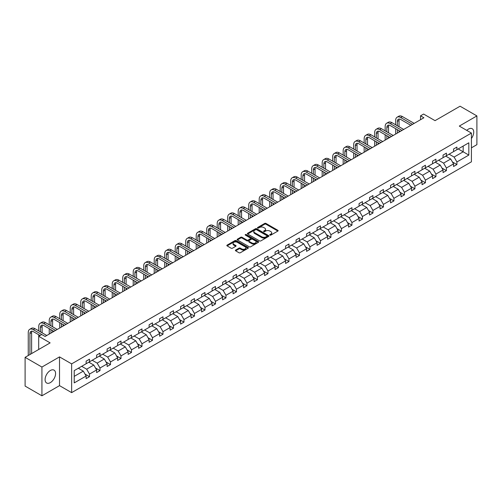 <?xml version="1.0" encoding="UTF-8"?>
<svg xmlns="http://www.w3.org/2000/svg" width="502" height="502" viewBox="0 0 502 502"><rect width="100%" height="100%" fill="white"/><g stroke="black" fill="none" stroke-linecap="round" stroke-linejoin="round"><path stroke-width="0.75" d="M269.925 235.118A0.653 0.376 0 0 0 270.854 235.118L277.87 231.071A0.935 0.54 0 0 0 278.146 230.688A0.935 0.54 0 0 0 277.87 230.305L265.978 223.44A0.935 0.54 0 0 0 264.661 223.44L257.645 227.494A0.653 0.376 0 0 0 258.568 228.027L259.478 227.506A2.987 1.726 0 0 1 263.701 227.506L264.692 228.077A2.987 1.726 0 0 1 265.571 229.295A2.987 1.726 0 0 1 264.692 230.518L263.782 231.039A0.653 0.376 0 0 0 264.711 231.573L265.621 231.052A2.987 1.726 0 0 1 269.844 231.052L270.835 231.623A2.987 1.726 0 0 1 271.714 232.84A2.987 1.726 0 0 1 270.835 234.064L269.925 234.585A0.653 0.376 0 0 0 269.925 235.118L269.925 234.585M50.332 382.624A7.423 4.286 120 0 0 55.182 376.086A7.423 4.286 120 0 0 54.047 370.137A7.423 4.286 120 0 0 50.332 370.507A7.423 4.286 120 0 0 45.487 377.046A7.423 4.286 120 0 0 46.623 382.995A7.423 4.286 120 0 0 50.332 382.624M471.416 138.489A7.423 4.286 120 0 0 472.2 128.719A7.423 4.286 120 0 0 468.491 129.083A7.423 4.286 120 0 0 466.785 130.394M471.416 147.833L476.9 144.664L476.9 115.918L460.077 106.204L435.046 120.656L423.606 114.048L420.544 115.818L420.544 119.702M41.923 395.796L59.518 385.636L59.518 356.891L41.923 367.05L41.923 395.796L25.1 386.082L25.1 357.336L50.131 342.885L38.692 336.277L38.692 349.486M41.923 367.05L25.1 357.336M235.664 250.059A0.935 0.54 0 0 0 235.388 250.442A0.935 0.54 0 0 0 235.664 250.824L239.002 252.751A0.935 0.54 0 0 0 240.32 252.751L248.113 248.252A0.935 0.54 0 0 0 248.39 247.869A0.935 0.54 0 0 0 248.113 247.486L236.222 240.621A0.935 0.54 0 0 0 234.905 240.621L227.111 245.12A0.935 0.54 0 0 0 226.835 245.503A0.935 0.54 0 0 0 227.111 245.886L231.14 248.214A0.935 0.54 0 0 0 232.457 248.214L235.796 246.287A0.935 0.54 0 0 0 236.072 245.905A0.935 0.54 0 0 0 235.796 245.522L233.8 244.367A2.497 1.443 0 0 1 233.066 243.351A2.497 1.443 0 0 1 234.61 242.014A2.497 1.443 0 0 1 237.333 242.328L245.158 246.846A2.497 1.443 0 0 1 245.892 247.869A2.497 1.443 0 0 1 244.348 249.199A2.497 1.443 0 0 1 241.625 248.885L240.32 248.132A0.935 0.54 0 0 0 239.002 248.132L235.664 250.059L235.664 250.824M38.692 336.277L41.754 334.508L45.117 336.453L423.908 117.763L420.544 115.818M59.518 356.891L71.635 363.881L471.416 133.068L471.416 161.82L71.635 392.633L71.635 363.881M476.9 115.918L459.305 126.077L471.416 133.068M259.54 240.891A0.935 0.54 0 0 0 260.864 240.891L268.658 236.392A0.935 0.54 0 0 0 268.928 236.009A0.935 0.54 0 0 0 268.658 235.626L256.767 228.761A0.935 0.54 0 0 0 255.449 228.761L247.649 233.261A0.935 0.54 0 0 0 247.379 233.643A0.935 0.54 0 0 0 247.649 234.026L259.54 240.891M245.635 235.262A0.653 0.376 0 0 1 246.3 235.356L246.3 234.578L258.386 241.556A0.935 0.54 0 0 1 258.662 241.939A0.935 0.54 0 0 1 258.386 242.322L250.592 246.821A0.935 0.54 0 0 1 249.268 246.821L237.383 239.956L240.715 238.042L240.715 237.264L237.383 239.19A0.935 0.54 0 0 0 237.107 239.573A0.935 0.54 0 0 0 237.383 239.956L237.383 239.19M240.715 238.042A0.935 0.54 0 0 1 242.039 238.042L242.039 237.264A0.935 0.54 0 0 0 240.715 237.264M242.039 237.264L246.858 240.05A0.935 0.54 0 0 0 248.183 240.05L250.391 238.77A0.935 0.54 0 0 0 250.667 238.394A0.935 0.54 0 0 0 250.391 238.011L245.371 235.112A0.653 0.376 0 0 1 246.3 234.578M74.221 370.62L86.137 363.743L86.137 361.139L89.5 359.2L89.5 361.804L96.629 357.681L96.629 355.083L99.998 353.138L99.998 355.742L107.127 351.626L107.127 349.022L110.496 347.077L110.496 349.681L117.625 345.564L117.625 342.96L120.995 341.015L120.995 343.619L128.123 339.503L128.123 336.898L131.486 334.959L131.486 337.557L138.621 333.441L138.621 330.837L141.984 328.898L141.984 331.496L149.119 327.379L149.119 324.775L152.482 322.836L152.482 325.44L159.617 321.318L159.617 318.72L162.981 316.775L162.981 319.379L170.115 315.262L170.115 312.658L173.479 310.713L173.479 313.317L180.613 309.201L180.613 306.596L183.977 304.651L183.977 307.255L191.111 303.139L191.111 300.535L194.475 298.59L194.475 301.194L201.609 297.077L201.609 294.473L204.973 292.534L204.973 295.132L212.108 291.016L212.108 288.412L215.471 286.473L215.471 289.077L222.606 284.954L222.606 282.35L225.969 280.411L225.969 283.015L233.097 278.892L233.097 276.295L236.467 274.349L236.467 276.953L243.595 272.837L243.595 270.233L246.965 268.288L246.965 270.892L254.094 266.775L254.094 264.171L257.457 262.226L257.457 264.83L264.592 260.714L264.592 258.11L267.955 256.164L267.955 258.768L275.09 254.652L275.09 252.048L278.453 250.109L278.453 252.707L285.588 248.59L285.588 245.986L288.951 244.047L288.951 246.651L296.086 242.529L296.086 239.925L299.449 237.986L299.449 240.59L306.584 236.467L306.584 233.869L309.947 231.924L309.947 234.528L317.082 230.412L317.082 227.808L320.445 225.862L320.445 228.466L327.58 224.35L327.58 221.746L330.943 219.801L330.943 222.405L338.078 218.288L338.078 215.684L341.442 213.739L341.442 216.343L348.576 212.227L348.576 209.623L351.94 207.684L351.94 210.282L359.074 206.165L359.074 203.561L362.438 201.622L362.438 204.226L369.566 200.103L369.566 197.499L372.936 195.56L372.936 198.165L380.064 194.042L380.064 191.444L383.434 189.499L383.434 192.103L390.562 187.986L390.562 185.382L393.926 183.437L393.926 186.041L401.06 181.925L401.06 179.321L404.424 177.375L404.424 179.98L411.558 175.863L411.558 173.259L414.922 171.314L414.922 173.918L422.056 169.802L422.056 167.197L425.42 165.258L425.42 167.856L432.555 163.74L432.555 161.136L435.918 159.197L435.918 161.801L443.053 157.678L443.053 155.08L446.416 153.135L446.416 155.739L453.551 151.617L453.551 149.019L456.914 147.073L456.914 149.678L468.824 142.8L468.824 155.08L456.914 161.951L456.914 164.556L453.551 166.501L453.551 163.897L446.416 168.013L446.416 170.617L443.053 172.562L443.053 169.958L435.918 174.075L435.918 176.679L432.555 178.624L432.555 176.02L425.42 180.136L425.42 182.741L422.056 184.68L422.056 182.082L414.922 186.198L414.922 188.802L411.558 190.741L411.558 188.137L404.424 192.26L404.424 194.858L401.06 196.803L401.06 194.199L393.926 198.321L393.926 200.919L390.562 202.864L390.562 200.26L383.434 204.377L383.434 206.981L380.064 208.926L380.064 206.322L372.936 210.438L372.936 213.043L369.566 214.988L369.566 212.384L362.438 216.5L362.438 219.104L359.074 221.043L359.074 218.445L351.94 222.562L351.94 225.166L348.576 227.105L348.576 224.507L341.442 228.623L341.442 231.227L338.078 233.166L338.078 230.562L330.943 234.685L330.943 237.283L327.58 239.228L327.58 236.624L320.445 240.74L320.445 243.344L317.082 245.29L317.082 242.686L309.947 246.802L309.947 249.406L306.584 251.351L306.584 248.747L299.449 252.864L299.449 255.468L296.086 257.413L296.086 254.809L288.951 258.925L288.951 261.529L285.588 263.468L285.588 260.871L278.453 264.987L278.453 267.591L275.09 269.53L275.09 266.926L267.955 271.049L267.955 273.653L264.592 275.592L264.592 272.988L257.457 277.11L257.457 279.708L254.094 281.653L254.094 279.049L246.965 283.166L246.965 285.77L243.595 287.715L243.595 285.111L236.467 289.227L236.467 291.831L233.097 293.777L233.097 291.173L225.969 295.289L225.969 297.893L222.606 299.838L222.606 297.234L215.471 301.351L215.471 303.955L212.108 305.894L212.108 303.296L204.973 307.412L204.973 310.016L201.609 311.955L201.609 309.351L194.475 313.474L194.475 316.078L191.111 318.017L191.111 315.413L183.977 319.536L183.977 322.133L180.613 324.079L180.613 321.475L173.479 325.591L173.479 328.195L170.115 330.14L170.115 327.536L162.981 331.653L162.981 334.257L159.617 336.202L159.617 333.598L152.482 337.714L152.482 340.318L149.119 342.264L149.119 339.659L141.984 343.776L141.984 346.38L138.621 348.319L138.621 345.721L131.486 349.838L131.486 352.442L128.123 354.381L128.123 351.776L120.995 355.899L120.995 358.503L117.625 360.442L117.625 357.838L110.496 361.961L110.496 364.559L107.127 366.504L107.127 363.9L99.998 368.016L99.998 370.62L96.629 372.566L96.629 369.961L89.5 374.078L89.5 376.682L86.137 378.627L86.137 376.023L74.221 382.901L74.221 370.62M88.823 362.193L93.805 365.067L86.67 369.183L81.694 366.309M86.67 369.183L89.5 374.078M93.805 365.067L96.629 369.961M86.137 363.122L86.67 363.435L89.5 361.804M99.321 356.131L104.303 359.005L97.168 363.122L92.192 360.248M97.168 363.122L99.998 368.016M104.303 359.005L107.127 363.9M96.629 357.06L97.168 357.374L99.998 355.742M109.819 350.07L114.801 352.944L107.666 357.06L102.69 354.186M107.666 357.06L110.496 361.961M114.801 352.944L117.625 357.838M107.127 351.005L107.666 351.312L110.496 349.681M120.317 344.008L125.299 346.882L118.165 351.005L113.188 348.124M118.165 351.005L120.995 355.899M125.299 346.882L128.123 351.776M117.625 344.943L118.165 345.25L120.995 343.619M130.815 337.946L135.797 340.82L128.663 344.943L123.68 342.069M128.663 344.943L131.486 349.838M135.797 340.82L138.621 345.721M128.123 338.881L128.663 339.189L131.486 337.557M141.313 331.885L146.295 334.765L139.161 338.881L134.178 336.007M139.161 338.881L141.984 343.776M146.295 334.765L149.119 339.659M138.621 332.82L139.161 333.133L141.984 331.496M151.811 325.829L156.793 328.703L149.659 332.82L144.676 329.946M149.659 332.82L152.482 337.714M156.793 328.703L159.617 333.598M149.119 326.758L149.659 327.072L152.482 325.44M162.309 319.768L167.292 322.642L160.157 326.758L155.174 323.884M160.157 326.758L162.981 331.653M167.292 322.642L170.115 327.536M159.617 320.696L160.157 321.01L162.981 319.379M172.807 313.706L177.783 316.58L170.655 320.696L165.673 317.822M170.655 320.696L173.479 325.591M177.783 316.58L180.613 321.475M170.115 314.635L170.655 314.949L173.479 313.317M183.305 307.644L188.281 310.518L181.153 314.635L176.171 311.761M181.153 314.635L183.977 319.536M188.281 310.518L191.111 315.413M180.613 308.579L181.153 308.887L183.977 307.255M193.803 301.583L198.779 304.457L191.651 308.579L186.669 305.699M191.651 308.579L194.475 313.474M198.779 304.457L201.609 309.351M191.111 302.518L191.651 302.825L194.475 301.194M204.301 295.521L209.278 298.395L202.143 302.518L197.167 299.644M202.143 302.518L204.973 307.412M209.278 298.395L212.108 303.296M201.609 296.456L202.143 296.764L204.973 295.132M214.8 289.459L219.776 292.34L212.641 296.456L207.665 293.582M212.641 296.456L215.471 301.351M219.776 292.34L222.606 297.234M212.108 290.394L212.641 290.708L215.471 289.077M225.291 283.404L230.274 286.278L223.139 290.394L218.163 287.52M223.139 290.394L225.969 295.289M230.274 286.278L233.097 291.173M222.606 284.333L223.139 284.647L225.969 283.015M235.789 277.342L240.772 280.216L233.637 284.333L228.661 281.459M233.637 284.333L236.467 289.227M240.772 280.216L243.595 285.111M233.097 278.271L233.637 278.585L236.467 276.953M246.287 271.281L251.27 274.155L244.135 278.271L239.159 275.397M244.135 278.271L246.965 283.166M251.27 274.155L254.094 279.049M243.595 272.209L244.135 272.523L246.965 270.892M256.786 265.219L261.768 268.093L254.633 272.209L249.657 269.336M254.633 272.209L257.457 277.11M261.768 268.093L264.592 272.988M254.094 266.154L254.633 266.462L257.457 264.83M267.284 259.157L272.266 262.031L265.131 266.154L260.149 263.274M265.131 266.154L267.955 271.049M272.266 262.031L275.09 266.926M264.592 260.092L265.131 260.4L267.955 258.768M277.782 253.096L282.764 255.976L275.629 260.092L270.647 257.219M275.629 260.092L278.453 264.987M282.764 255.976L285.588 260.871M275.09 254.031L275.629 254.338L278.453 252.707M288.28 247.034L293.262 249.914L286.127 254.031L281.145 251.157M286.127 254.031L288.951 258.925M293.262 249.914L296.086 254.809M285.588 247.969L286.127 248.283L288.951 246.651M298.778 240.979L303.76 243.853L296.626 247.969L291.643 245.095M296.626 247.969L299.449 252.864M303.76 243.853L306.584 248.747M296.086 241.908L296.626 242.221L299.449 240.59M309.276 234.917L314.252 237.791L307.124 241.908L302.141 239.034M307.124 241.908L309.947 246.802M314.252 237.791L317.082 242.686M306.584 235.846L307.124 236.16L309.947 234.528M319.774 228.856L324.75 231.729L317.622 235.846L312.639 232.972M317.622 235.846L320.445 240.74M324.75 231.729L327.58 236.624M317.082 229.79L317.622 230.098L320.445 228.466M330.272 222.794L335.248 225.668L328.12 229.79L323.137 226.91M328.12 229.79L330.943 234.685M335.248 225.668L338.078 230.562M327.58 223.729L328.12 224.036L330.943 222.405M340.77 216.732L345.746 219.606L338.612 223.729L333.635 220.849M338.612 223.729L341.442 228.623M345.746 219.606L348.576 224.507M338.078 217.667L338.612 217.975L341.442 216.343M351.268 210.671L356.244 213.551L349.11 217.667L344.134 214.793M349.11 217.667L351.94 222.562M356.244 213.551L359.074 218.445M348.576 211.606L349.11 211.913L351.94 210.282M361.76 204.615L366.742 207.489L359.608 211.606L354.632 208.732M359.608 211.606L362.438 216.5M366.742 207.489L369.566 212.384M359.074 205.544L359.608 205.858L362.438 204.226M372.258 198.554L377.24 201.427L370.106 205.544L365.13 202.67M370.106 205.544L372.936 210.438M377.24 201.427L380.064 206.322M369.566 199.482L370.106 199.796L372.936 198.165M382.756 192.492L387.739 195.366L380.604 199.482L375.628 196.608M380.604 199.482L383.434 204.377M387.739 195.366L390.562 200.26M380.064 193.421L380.604 193.734L383.434 192.103M393.254 186.43L398.237 189.304L391.102 193.421L386.12 190.547M391.102 193.421L393.926 198.321M398.237 189.304L401.06 194.199M390.562 187.365L391.102 187.673L393.926 186.041M403.752 180.369L408.735 183.243L401.6 187.365L396.618 184.485M401.6 187.365L404.424 192.26M408.735 183.243L411.558 188.137M401.06 181.304L401.6 181.611L404.424 179.98M414.25 174.307L419.233 177.181L412.098 181.304L407.116 178.43M412.098 181.304L414.922 186.198M419.233 177.181L422.056 182.082M411.558 175.242L412.098 175.549L414.922 173.918M424.748 168.245L429.731 171.126L422.596 175.242L417.614 172.368M422.596 175.242L425.42 180.136M429.731 171.126L432.555 176.02M422.056 169.18L422.596 169.494L425.42 167.856M435.247 162.19L440.223 165.064L433.094 169.18L428.112 166.306M433.094 169.18L435.918 174.075M440.223 165.064L443.053 169.958M432.555 163.119L433.094 163.432L435.918 161.801M445.745 156.128L450.721 159.002L443.592 163.119L438.61 160.245M443.592 163.119L446.416 168.013M450.721 159.002L453.551 163.897M443.053 157.057L443.592 157.371L446.416 155.739M458.194 148.937L463.17 151.811L454.09 157.057L449.108 154.183M454.09 157.057L456.914 161.951M468.824 155.08L463.17 151.811L463.17 146.063L468.824 142.8M59.518 385.636L71.635 392.633M453.551 150.995L454.09 151.309L456.914 149.678M74.221 376.374L83.307 371.129L78.331 368.255M83.307 371.129L86.137 376.023M452.44 161.977L456.914 164.556M441.942 168.032L446.416 170.617M431.444 174.094L435.918 176.679M420.946 180.155L425.42 182.741M410.448 186.217L414.922 188.802M399.95 192.279L404.424 194.858M389.452 198.34L393.926 200.919M378.954 204.396L383.434 206.981M368.462 210.457L372.936 213.043M357.964 216.519L362.438 219.104M347.466 222.581L351.94 225.166M336.967 228.642L341.442 231.227M326.469 234.704L330.943 237.283M315.971 240.765L320.445 243.344M305.473 246.821L309.947 249.406M294.975 252.882L299.449 255.468M284.477 258.944L288.951 261.529M273.979 265.006L278.453 267.591M263.481 271.067L267.955 273.653M252.983 277.129L257.457 279.708M242.485 283.191L246.965 285.77M231.993 289.246L236.467 291.831M221.495 295.308L225.969 297.893M210.997 301.369L215.471 303.955M200.499 307.431L204.973 310.016M190.001 313.493L194.475 316.078M179.503 319.554L183.977 322.133M169.005 325.616L173.479 328.195M158.506 331.671L162.981 334.257M148.008 337.733L152.482 340.318M137.51 343.795L141.984 346.38M127.012 349.856L131.486 352.442M116.514 355.918L120.995 358.503M106.016 361.98L110.496 364.559M95.524 368.041L99.998 370.62M85.026 374.097L89.5 376.682M270.189 235.212L270.835 234.842A2.987 1.726 0 0 0 271.714 233.618L271.714 232.84M265.571 229.295L265.571 230.073A2.987 1.726 0 0 1 264.692 231.29L264.046 231.667M277.87 230.305L277.87 231.071L265.978 224.218A0.935 0.54 0 0 0 264.661 224.218L257.902 228.121M268.645 236.398L256.767 229.539A0.935 0.54 0 0 0 255.449 229.539L247.662 234.032M267.008 236.273A0.653 0.376 0 0 0 267.008 235.739L256.566 229.715A0.653 0.376 0 0 0 255.643 229.715L254.69 230.267A2.987 1.726 0 0 0 253.811 231.491A2.987 1.726 0 0 0 254.69 232.708L261.818 236.825A2.987 1.726 0 0 0 266.047 236.825L267.008 236.273L267.008 237.051A0.653 0.376 0 0 0 267.196 236.787L267.196 236.009M253.811 231.491L253.811 232.263A2.987 1.726 0 0 0 254.69 233.486L254.69 232.708M267.008 237.051L266.047 237.603A2.987 1.726 0 0 1 261.818 237.603L254.69 233.486M242.039 238.042L246.858 240.828A0.935 0.54 0 0 0 248.183 240.828L250.391 239.548A0.935 0.54 0 0 0 250.667 239.165L250.667 238.394M246.3 235.356L258.373 242.328M251.866 242.937A2.497 1.443 0 0 0 254.583 243.25A2.497 1.443 0 0 0 256.127 241.92A2.497 1.443 0 0 0 255.399 240.897L252.638 239.303A0.935 0.54 0 0 0 251.32 239.303L249.105 240.583A0.935 0.54 0 0 0 248.829 240.966A0.935 0.54 0 0 0 249.105 241.349L251.866 242.937L251.866 243.715A2.497 1.443 0 0 0 254.583 244.028A2.497 1.443 0 0 0 256.127 242.698L256.127 241.92M248.829 240.966L248.829 241.744A0.935 0.54 0 0 0 249.105 242.121L249.105 241.349M251.866 243.715L249.105 242.121M245.892 247.869L245.892 248.647A2.497 1.443 0 0 1 244.348 249.977A2.497 1.443 0 0 1 241.625 249.663L240.32 248.91A0.935 0.54 0 0 0 239.002 248.91L235.676 250.831M233.066 243.351L233.066 244.123A2.497 1.443 0 0 0 233.8 245.145L233.8 244.367M235.796 245.522L235.796 246.287L233.8 245.145M248.101 248.258L236.222 241.399A0.935 0.54 0 0 0 234.905 241.399L227.124 245.892L227.111 245.12M395.664 124.803L395.664 120.455A7.135 4.123 60 0 1 397.145 117.186L398.826 116.213A7.135 4.123 60 0 1 402.397 116.571L414.181 123.373M397.145 117.186A7.135 4.123 60 0 1 400.709 117.537L412.5 124.345M410.818 125.318L400.709 119.482A4.756 2.748 -120 0 0 398.331 119.244A4.756 2.748 -120 0 0 397.346 121.428L397.346 125.776M399.328 119.024A4.756 2.748 -120 0 0 399.027 120.455L399.027 126.749M397.346 129.66L397.346 133.093M399.027 130.633L399.027 132.126M395.664 134.065L395.664 128.688M385.166 130.865L385.166 126.517A7.135 4.123 60 0 1 386.647 123.247L388.328 122.275A7.135 4.123 60 0 1 391.899 122.626L403.683 129.434M386.647 123.247A7.135 4.123 60 0 1 390.217 123.599L402.002 130.407M400.32 131.38L390.217 125.544A4.756 2.748 -120 0 0 387.833 125.305A4.756 2.748 -120 0 0 386.847 127.483L386.847 131.838M388.83 125.086A4.756 2.748 -120 0 0 388.529 126.517L388.529 132.81M386.847 135.722L386.847 139.154M388.529 136.695L388.529 138.182M385.166 140.127L385.166 134.749M374.668 136.927L374.668 132.572A7.135 4.123 60 0 1 376.149 129.309L377.83 128.336A7.135 4.123 60 0 1 381.401 128.688L393.191 135.496M376.149 129.309A7.135 4.123 60 0 1 379.719 129.66L391.504 136.469M389.822 137.441L379.719 131.606A4.756 2.748 -120 0 0 377.335 131.367A4.756 2.748 -120 0 0 376.349 133.545L376.349 137.899M378.332 131.147A4.756 2.748 -120 0 0 378.037 132.572L378.037 138.866M376.349 141.784L376.349 145.216M378.037 142.756L378.037 144.243M374.668 146.189L374.668 140.811M364.17 142.988L364.17 138.634A7.135 4.123 60 0 1 365.651 135.371L367.332 134.398A7.135 4.123 60 0 1 370.903 134.749L382.693 141.558M365.651 135.371A7.135 4.123 60 0 1 369.221 135.722L381.005 142.53M379.324 143.497L369.221 137.667A4.756 2.748 -120 0 0 366.843 137.429A4.756 2.748 -120 0 0 365.851 139.606L365.851 143.961M367.834 137.209A4.756 2.748 -120 0 0 367.539 138.634L367.539 144.927M365.851 147.845L365.851 151.278M367.539 148.812L367.539 150.305M364.17 152.25L364.17 146.873M353.672 149.05L353.672 144.695A7.135 4.123 60 0 1 355.152 141.426L356.834 140.46A7.135 4.123 60 0 1 360.405 140.811L372.195 147.619M355.152 141.426A7.135 4.123 60 0 1 358.723 141.784L370.514 148.592M368.826 149.558L358.723 143.723A4.756 2.748 -120 0 0 356.345 143.49A4.756 2.748 -120 0 0 355.36 145.668L355.36 150.016M357.336 143.271A4.756 2.748 -120 0 0 357.041 144.695L357.041 150.989M355.36 153.907L355.36 157.339M357.041 154.873L357.041 156.367M353.672 158.312L353.672 152.934M343.18 155.105L343.18 150.757A7.135 4.123 60 0 1 344.654 147.488L346.336 146.521A7.135 4.123 60 0 1 349.907 146.873L361.697 153.681M344.654 147.488A7.135 4.123 60 0 1 348.225 147.845L360.016 154.647M358.334 155.62L348.225 149.784A4.756 2.748 -120 0 0 345.847 149.552A4.756 2.748 -120 0 0 344.861 151.73L344.861 156.078M346.838 149.332A4.756 2.748 -120 0 0 346.543 150.757L346.543 157.051M344.861 159.962L344.861 163.401M346.543 160.935L346.543 162.428M343.18 164.367L343.18 158.996M332.682 161.167L332.682 156.819A7.135 4.123 60 0 1 334.156 153.549L335.838 152.577A7.135 4.123 60 0 1 339.408 152.934L351.199 159.736M334.156 153.549A7.135 4.123 60 0 1 337.727 153.907L349.517 160.709M347.836 161.682L337.727 155.846A4.756 2.748 -120 0 0 335.349 155.614A4.756 2.748 -120 0 0 334.363 157.791L334.363 162.14M336.34 155.394A4.756 2.748 -120 0 0 336.045 156.819L336.045 163.112M334.363 166.024L334.363 169.463M336.045 166.997L336.045 168.49M332.682 170.429L332.682 165.051M322.184 167.229L322.184 162.88A7.135 4.123 60 0 1 323.658 159.611L325.34 158.638A7.135 4.123 60 0 1 328.91 158.996L340.701 165.798M323.658 159.611A7.135 4.123 60 0 1 327.229 159.962L339.019 166.771M337.338 167.743L327.229 161.908A4.756 2.748 -120 0 0 324.85 161.669A4.756 2.748 -120 0 0 323.865 163.853L323.865 168.201M325.842 161.449A4.756 2.748 -120 0 0 325.547 162.88L325.547 169.174M323.865 172.086L323.865 175.518M325.547 173.058L325.547 174.552M322.184 176.491L322.184 171.113M311.686 173.29L311.686 168.942A7.135 4.123 60 0 1 313.16 165.673L314.842 164.7A7.135 4.123 60 0 1 318.412 165.051L330.203 171.86M313.16 165.673A7.135 4.123 60 0 1 316.731 166.024L328.521 172.832M326.84 173.805L316.731 167.969A4.756 2.748 -120 0 0 314.352 167.731A4.756 2.748 -120 0 0 313.367 169.908L313.367 174.263M315.344 167.511A4.756 2.748 -120 0 0 315.049 168.942L315.049 175.236M313.367 178.147L313.367 181.58M315.049 179.12L315.049 180.607M311.686 182.552L311.686 177.175M301.187 179.352L301.187 174.997A7.135 4.123 60 0 1 302.662 171.734L304.35 170.762A7.135 4.123 60 0 1 307.914 171.113L319.705 177.921M302.662 171.734A7.135 4.123 60 0 1 306.233 172.086L318.023 178.894M316.342 179.867L306.233 174.031A4.756 2.748 -120 0 0 303.854 173.792A4.756 2.748 -120 0 0 302.869 175.97L302.869 180.325M304.852 173.573A4.756 2.748 -120 0 0 304.551 174.997L304.551 181.291M302.869 184.209L302.869 187.641M304.551 185.182L304.551 186.669M301.187 188.614L301.187 183.236M290.689 185.414L290.689 181.059A7.135 4.123 60 0 1 292.17 177.796L293.852 176.823A7.135 4.123 60 0 1 297.416 177.175L309.207 183.983M292.17 177.796A7.135 4.123 60 0 1 295.734 178.147L307.525 184.956M305.843 185.922L295.734 180.092A4.756 2.748 -120 0 0 293.356 179.854A4.756 2.748 -120 0 0 292.371 182.031L292.371 186.386M294.354 179.634A4.756 2.748 -120 0 0 294.053 181.059L294.053 187.353M292.371 190.271L292.371 193.703M294.053 191.237L294.053 192.73M290.689 194.676L290.689 189.298M280.191 191.475L280.191 187.12A7.135 4.123 60 0 1 281.672 183.851L283.354 182.885A7.135 4.123 60 0 1 286.918 183.236L298.709 190.045M281.672 183.851A7.135 4.123 60 0 1 285.236 184.209L297.027 191.017M295.345 191.984L285.236 186.148A4.756 2.748 -120 0 0 282.858 185.916A4.756 2.748 -120 0 0 281.873 188.093L281.873 192.442M283.856 185.696A4.756 2.748 -120 0 0 283.555 187.12L283.555 193.414M281.873 196.326L281.873 199.765M283.555 197.299L283.555 198.792M280.191 200.737L280.191 195.36M269.693 197.531L269.693 193.182A7.135 4.123 60 0 1 271.174 189.913L272.856 188.947A7.135 4.123 60 0 1 276.42 189.298L288.211 196.106M271.174 189.913A7.135 4.123 60 0 1 274.738 190.271L286.529 197.073M284.847 198.045L274.738 192.21A4.756 2.748 -120 0 0 272.36 191.977A4.756 2.748 -120 0 0 271.375 194.155L271.375 198.503M273.358 191.758A4.756 2.748 -120 0 0 273.057 193.182L273.057 199.476M271.375 202.388L271.375 205.826M273.057 203.36L273.057 204.854M269.693 206.793L269.693 201.421M259.195 203.592L259.195 199.244A7.135 4.123 60 0 1 260.676 195.975L262.358 195.002A7.135 4.123 60 0 1 265.928 195.36L277.713 202.162M260.676 195.975A7.135 4.123 60 0 1 264.24 196.326L276.031 203.134M274.349 204.107L264.24 198.271A4.756 2.748 -120 0 0 261.862 198.039A4.756 2.748 -120 0 0 260.877 200.216L260.877 204.565M262.86 197.819A4.756 2.748 -120 0 0 262.559 199.244L262.559 205.538M260.877 208.449L260.877 211.888M262.559 209.422L262.559 210.915M259.195 212.854L259.195 207.477M248.697 209.654L248.697 205.305A7.135 4.123 60 0 1 250.178 202.036L251.86 201.064A7.135 4.123 60 0 1 255.43 201.421L267.215 208.223M250.178 202.036A7.135 4.123 60 0 1 253.748 202.388L265.533 209.196M263.851 210.169L253.748 204.333A4.756 2.748 -120 0 0 251.364 204.094A4.756 2.748 -120 0 0 250.379 206.272L250.379 210.627M252.362 203.875A4.756 2.748 -120 0 0 252.06 205.305L252.06 211.599M250.379 214.511L250.379 217.943M252.06 215.483L252.06 216.977M248.697 218.916L248.697 213.538M238.199 215.716L238.199 211.367A7.135 4.123 60 0 1 239.68 208.098L241.362 207.125A7.135 4.123 60 0 1 244.932 207.477L256.723 214.285M239.68 208.098A7.135 4.123 60 0 1 243.25 208.449L255.035 215.258M253.353 216.23L243.25 210.394A4.756 2.748 -120 0 0 240.866 210.156A4.756 2.748 -120 0 0 239.881 212.333L239.881 216.688M241.864 209.936A4.756 2.748 -120 0 0 241.569 211.367L241.569 217.661M239.881 220.573L239.881 224.005M241.569 221.545L241.569 223.032M238.199 224.978L238.199 219.6M227.701 221.777L227.701 217.422A7.135 4.123 60 0 1 229.182 214.159L230.864 213.187A7.135 4.123 60 0 1 234.434 213.538L246.225 220.347M229.182 214.159A7.135 4.123 60 0 1 232.752 214.511L244.537 221.319M242.855 222.292L232.752 216.456A4.756 2.748 -120 0 0 230.374 216.218A4.756 2.748 -120 0 0 229.383 218.395L229.383 222.75M231.366 215.998A4.756 2.748 -120 0 0 231.071 217.422L231.071 223.716M229.383 226.634L229.383 230.067M231.071 227.607L231.071 229.094M227.701 231.039L227.701 225.662M217.203 227.839L217.203 223.484A7.135 4.123 60 0 1 218.684 220.221L220.365 219.248A7.135 4.123 60 0 1 223.936 219.6L235.727 226.408M218.684 220.221A7.135 4.123 60 0 1 222.254 220.573L234.045 227.381M232.357 228.347L222.254 222.511A4.756 2.748 -120 0 0 219.876 222.279A4.756 2.748 -120 0 0 218.891 224.457L218.891 228.805M220.867 222.06A4.756 2.748 -120 0 0 220.573 223.484L220.573 229.778M218.891 232.696L218.891 236.128M220.573 233.662L220.573 235.156M217.203 237.101L217.203 231.723M206.711 233.901L206.711 229.546A7.135 4.123 60 0 1 208.186 226.276L209.867 225.31A7.135 4.123 60 0 1 213.438 225.662L225.229 232.47M208.186 226.276A7.135 4.123 60 0 1 211.756 226.634L223.547 233.436M221.865 234.409L211.756 228.573A4.756 2.748 -120 0 0 209.378 228.341A4.756 2.748 -120 0 0 208.393 230.518L208.393 234.867M210.369 228.121A4.756 2.748 -120 0 0 210.074 229.546L210.074 235.84M208.393 238.751L208.393 242.19M210.074 239.724L210.074 241.217M206.711 243.163L206.711 237.785M196.213 239.956L196.213 235.607A7.135 4.123 60 0 1 197.688 232.338L199.369 231.366A7.135 4.123 60 0 1 202.94 231.723L214.73 238.532M197.688 232.338A7.135 4.123 60 0 1 201.258 232.696L213.049 239.498M211.367 240.471L201.258 234.635A4.756 2.748 -120 0 0 198.88 234.403A4.756 2.748 -120 0 0 197.895 236.58L197.895 240.929M199.871 234.183A4.756 2.748 -120 0 0 199.576 235.607L199.576 241.901M197.895 244.813L197.895 248.252M199.576 245.785L199.576 247.279M196.213 249.218L196.213 243.846M185.715 246.018L185.715 241.669A7.135 4.123 60 0 1 187.19 238.4L188.871 237.427A7.135 4.123 60 0 1 192.442 237.785L204.232 244.587M187.19 238.4A7.135 4.123 60 0 1 190.76 238.751L202.551 245.56M200.869 246.532L190.76 240.696A4.756 2.748 -120 0 0 188.382 240.458A4.756 2.748 -120 0 0 187.397 242.642L187.397 246.99M189.373 240.238A4.756 2.748 -120 0 0 189.078 241.669L189.078 247.963M187.397 250.874L187.397 254.307M189.078 251.847L189.078 253.341M185.715 255.28L185.715 249.902M175.217 252.079L175.217 247.731A7.135 4.123 60 0 1 176.691 244.461L178.373 243.489A7.135 4.123 60 0 1 181.944 243.846L193.734 250.649M176.691 244.461A7.135 4.123 60 0 1 180.262 244.813L192.053 251.621M190.371 252.594L180.262 246.758A4.756 2.748 -120 0 0 177.884 246.52A4.756 2.748 -120 0 0 176.899 248.697L176.899 253.052M178.875 246.3A4.756 2.748 -120 0 0 178.58 247.731L178.58 254.025M176.899 256.936L176.899 260.369M178.58 257.909L178.58 259.402M175.217 261.341L175.217 255.964M164.719 258.141L164.719 253.792A7.135 4.123 60 0 1 166.193 250.523L167.881 249.55A7.135 4.123 60 0 1 171.446 249.902L183.236 256.71M166.193 250.523A7.135 4.123 60 0 1 169.764 250.874L181.555 257.683M179.873 258.655L169.764 252.82A4.756 2.748 -120 0 0 167.386 252.581A4.756 2.748 -120 0 0 166.4 254.759L166.4 259.114M168.383 252.362A4.756 2.748 -120 0 0 168.082 253.792L168.082 260.086M166.4 262.998L166.4 266.43M168.082 263.97L168.082 265.458M164.719 267.403L164.719 262.025M154.221 264.203L154.221 259.848A7.135 4.123 60 0 1 155.702 256.585L157.383 255.612A7.135 4.123 60 0 1 160.947 255.964L172.738 262.772M155.702 256.585A7.135 4.123 60 0 1 159.266 256.936L171.056 263.745M169.375 264.717L159.266 258.881A4.756 2.748 -120 0 0 156.888 258.643A4.756 2.748 -120 0 0 155.902 260.82L155.902 265.175M157.885 258.423A4.756 2.748 -120 0 0 157.584 259.848L157.584 266.142M155.902 269.059L155.902 272.492M157.584 270.032L157.584 271.519M154.221 273.464L154.221 268.087M143.723 270.264L143.723 265.909A7.135 4.123 60 0 1 145.203 262.646L146.885 261.674A7.135 4.123 60 0 1 150.449 262.025L162.24 268.834M145.203 262.646A7.135 4.123 60 0 1 148.768 262.998L160.558 269.806M158.877 270.773L148.768 264.937A4.756 2.748 -120 0 0 146.389 264.705A4.756 2.748 -120 0 0 145.404 266.882L145.404 271.231M147.387 264.485A4.756 2.748 -120 0 0 147.086 265.909L147.086 272.203M145.404 275.121L145.404 278.554M147.086 276.087L147.086 277.581M143.723 279.526L143.723 274.148M133.225 276.326L133.225 271.971A7.135 4.123 60 0 1 134.705 268.702L136.387 267.735A7.135 4.123 60 0 1 139.951 268.087L151.742 274.895M134.705 268.702A7.135 4.123 60 0 1 138.27 269.059L150.06 275.862M148.379 276.834L138.27 270.998A4.756 2.748 -120 0 0 135.891 270.766A4.756 2.748 -120 0 0 134.906 272.944L134.906 277.292M136.889 270.547A4.756 2.748 -120 0 0 136.588 271.971L136.588 278.265M134.906 281.176L134.906 284.615M136.588 282.149L136.588 283.643M133.225 285.588L133.225 280.21M122.726 282.381L122.726 278.033A7.135 4.123 60 0 1 124.207 274.763L125.889 273.791A7.135 4.123 60 0 1 129.46 274.148L141.244 280.957M124.207 274.763A7.135 4.123 60 0 1 127.772 275.121L139.562 281.923M137.881 282.896L127.772 277.06A4.756 2.748 -120 0 0 125.393 276.828A4.756 2.748 -120 0 0 124.408 279.005L124.408 283.354M126.391 276.608A4.756 2.748 -120 0 0 126.09 278.033L126.09 284.327M124.408 287.238L124.408 290.677M126.09 288.211L126.09 289.704M122.726 291.643L122.726 286.272M112.228 288.443L112.228 284.094A7.135 4.123 60 0 1 113.709 280.825L115.391 279.852A7.135 4.123 60 0 1 118.961 280.21L130.746 287.012M113.709 280.825A7.135 4.123 60 0 1 117.28 281.176L129.064 287.985M127.382 288.957L117.28 283.122A4.756 2.748 -120 0 0 114.895 282.883A4.756 2.748 -120 0 0 113.91 285.067L113.91 289.416M115.893 282.664A4.756 2.748 -120 0 0 115.592 284.094L115.592 290.388M113.91 293.3L113.91 296.732M115.592 294.272L115.592 295.766M112.228 297.705L112.228 292.327M101.73 294.505L101.73 290.156A7.135 4.123 60 0 1 103.211 286.887L104.893 285.914A7.135 4.123 60 0 1 108.463 286.272L120.254 293.074M103.211 286.887A7.135 4.123 60 0 1 106.782 287.238L118.566 294.046M116.884 295.019L106.782 289.183A4.756 2.748 -120 0 0 104.397 288.945A4.756 2.748 -120 0 0 103.412 291.122L103.412 295.477M105.395 288.725A4.756 2.748 -120 0 0 105.1 290.156L105.1 296.45M103.412 299.361L103.412 302.794M105.1 300.334L105.1 301.827M101.73 303.766L101.73 298.389M91.232 300.566L91.232 296.218A7.135 4.123 60 0 1 92.713 292.948L94.395 291.976A7.135 4.123 60 0 1 97.965 292.327L109.756 299.136M92.713 292.948A7.135 4.123 60 0 1 96.284 293.3L108.074 300.108M106.386 301.081L96.284 295.245A4.756 2.748 -120 0 0 93.905 295.007A4.756 2.748 -120 0 0 92.92 297.184L92.92 301.539M94.897 294.787A4.756 2.748 -120 0 0 94.602 296.218L94.602 302.505M92.92 305.423L92.92 308.855M94.602 306.396L94.602 307.883M91.232 309.828L91.232 304.45M80.734 306.628L80.734 302.273A7.135 4.123 60 0 1 82.215 299.01L83.897 298.037A7.135 4.123 60 0 1 87.467 298.389L99.258 305.197M82.215 299.01A7.135 4.123 60 0 1 85.786 299.361L97.576 306.17M95.888 307.136L85.786 301.307A4.756 2.748 -120 0 0 83.407 301.068A4.756 2.748 -120 0 0 82.422 303.246L82.422 307.6M84.399 300.849A4.756 2.748 -120 0 0 84.104 302.273L84.104 308.567M82.422 311.485L82.422 314.917M84.104 312.451L84.104 313.945M80.734 315.89L80.734 310.512M70.242 312.69L70.242 308.335A7.135 4.123 60 0 1 71.717 305.072L73.399 304.099A7.135 4.123 60 0 1 76.969 304.45L88.76 311.259M71.717 305.072A7.135 4.123 60 0 1 75.287 305.423L87.078 312.231M85.396 313.198L75.287 307.362A4.756 2.748 -120 0 0 72.909 307.13A4.756 2.748 -120 0 0 71.924 309.307L71.924 313.656M73.901 306.91A4.756 2.748 -120 0 0 73.606 308.335L73.606 314.628M71.924 317.546L71.924 320.979M73.606 318.513L73.606 320.006M70.242 321.951L70.242 316.574M59.744 318.745L59.744 314.396A7.135 4.123 60 0 1 61.219 311.127L62.901 310.161A7.135 4.123 60 0 1 66.471 310.512L78.262 317.32M61.219 311.127A7.135 4.123 60 0 1 64.789 311.485L76.58 318.287M74.898 319.259L64.789 313.424A4.756 2.748 -120 0 0 62.411 313.192A4.756 2.748 -120 0 0 61.426 315.369L61.426 319.718M63.403 312.972A4.756 2.748 -120 0 0 63.108 314.396L63.108 320.69M61.426 323.602L61.426 327.04M63.108 324.574L63.108 326.068M59.744 328.007L59.744 322.635M49.246 324.807L49.246 320.458A7.135 4.123 60 0 1 50.721 317.189L52.403 316.216A7.135 4.123 60 0 1 55.973 316.574L67.764 323.376M50.721 317.189A7.135 4.123 60 0 1 54.291 317.546L66.082 324.348M64.4 325.321L54.291 319.485A4.756 2.748 -120 0 0 51.913 319.253A4.756 2.748 -120 0 0 50.928 321.431L50.928 325.779M52.905 319.034A4.756 2.748 -120 0 0 52.61 320.458L52.61 326.752M50.928 329.663L50.928 333.102M52.61 330.636L52.61 332.129M49.246 334.068L49.246 328.691M38.748 330.868L38.748 326.52A7.135 4.123 60 0 1 40.223 323.25L41.904 322.278A7.135 4.123 60 0 1 45.475 322.635L57.266 329.438M40.223 323.25A7.135 4.123 60 0 1 43.793 323.602L55.584 330.41M53.902 331.383L43.793 325.547A4.756 2.748 -120 0 0 41.415 325.309A4.756 2.748 -120 0 0 40.43 327.492L40.43 331.841M42.406 325.089A4.756 2.748 -120 0 0 42.112 326.52L42.112 332.813M38.748 336.246L38.748 334.752M28.25 355.516L28.25 332.581A7.135 4.123 60 0 1 29.725 329.312L31.413 328.339A7.135 4.123 60 0 1 34.977 328.691L46.768 335.499M29.725 329.312A7.135 4.123 60 0 1 33.295 329.663L41.722 334.527M40.041 335.499L33.295 331.609A4.756 2.748 -120 0 0 30.917 331.37A4.756 2.748 -120 0 0 29.932 333.548L29.932 354.544M31.915 331.151A4.756 2.748 -120 0 0 31.613 332.581L31.613 353.571M270.835 234.842L270.835 234.064M263.782 231.573L263.782 231.039M264.692 231.29L264.692 230.518M257.645 228.027L257.645 227.494M264.661 224.218L264.661 223.44M265.978 224.218L265.978 223.44M247.649 234.026L247.649 233.261M255.449 229.539L255.449 228.761M256.767 229.539L256.767 228.761M268.658 236.392L268.658 235.626M261.818 237.603L261.818 236.825M266.047 237.603L266.047 236.825M246.858 240.828L246.858 240.05M248.183 240.828L248.183 240.05M250.391 239.548L250.391 238.77M258.386 242.322L258.386 241.556M239.002 248.91L239.002 248.132M240.32 248.91L240.32 248.132M241.625 249.663L241.625 248.885M234.905 241.399L234.905 240.621M236.222 241.399L236.222 240.621M248.113 248.252L248.113 247.486M402.397 116.571L400.709 117.537M399.027 120.455L397.346 121.428M391.899 122.626L390.217 123.599M388.529 126.517L386.847 127.483M381.401 128.688L379.719 129.66M378.037 132.572L376.349 133.545M370.903 134.749L369.221 135.722M367.539 138.634L365.851 139.606M360.405 140.811L358.723 141.784M357.041 144.695L355.36 145.668M349.907 146.873L348.225 147.845M346.543 150.757L344.861 151.73M339.408 152.934L337.727 153.907M336.045 156.819L334.363 157.791M328.91 158.996L327.229 159.962M325.547 162.88L323.865 163.853M318.412 165.051L316.731 166.024M315.049 168.942L313.367 169.908M307.914 171.113L306.233 172.086M304.551 174.997L302.869 175.97M297.416 177.175L295.734 178.147M294.053 181.059L292.371 182.031M286.918 183.236L285.236 184.209M283.555 187.12L281.873 188.093M276.42 189.298L274.738 190.271M273.057 193.182L271.375 194.155M265.928 195.36L264.24 196.326M262.559 199.244L260.877 200.216M255.43 201.421L253.748 202.388M252.06 205.305L250.379 206.272M244.932 207.477L243.25 208.449M241.569 211.367L239.881 212.333M234.434 213.538L232.752 214.511M231.071 217.422L229.383 218.395M223.936 219.6L222.254 220.573M220.573 223.484L218.891 224.457M213.438 225.662L211.756 226.634M210.074 229.546L208.393 230.518M202.94 231.723L201.258 232.696M199.576 235.607L197.895 236.58M192.442 237.785L190.76 238.751M189.078 241.669L187.397 242.642M181.944 243.846L180.262 244.813M178.58 247.731L176.899 248.697M171.446 249.902L169.764 250.874M168.082 253.792L166.4 254.759M160.947 255.964L159.266 256.936M157.584 259.848L155.902 260.82M150.449 262.025L148.768 262.998M147.086 265.909L145.404 266.882M139.951 268.087L138.27 269.059M136.588 271.971L134.906 272.944M129.46 274.148L127.772 275.121M126.09 278.033L124.408 279.005M118.961 280.21L117.28 281.176M115.592 284.094L113.91 285.067M108.463 286.272L106.782 287.238M105.1 290.156L103.412 291.122M97.965 292.327L96.284 293.3M94.602 296.218L92.92 297.184M87.467 298.389L85.786 299.361M84.104 302.273L82.422 303.246M76.969 304.45L75.287 305.423M73.606 308.335L71.924 309.307M66.471 310.512L64.789 311.485M63.108 314.396L61.426 315.369M55.973 316.574L54.291 317.546M52.61 320.458L50.928 321.431M45.475 322.635L43.793 323.602M42.112 326.52L40.43 327.492M34.977 328.691L33.295 329.663M31.613 332.581L29.932 333.548"/></g></svg>
